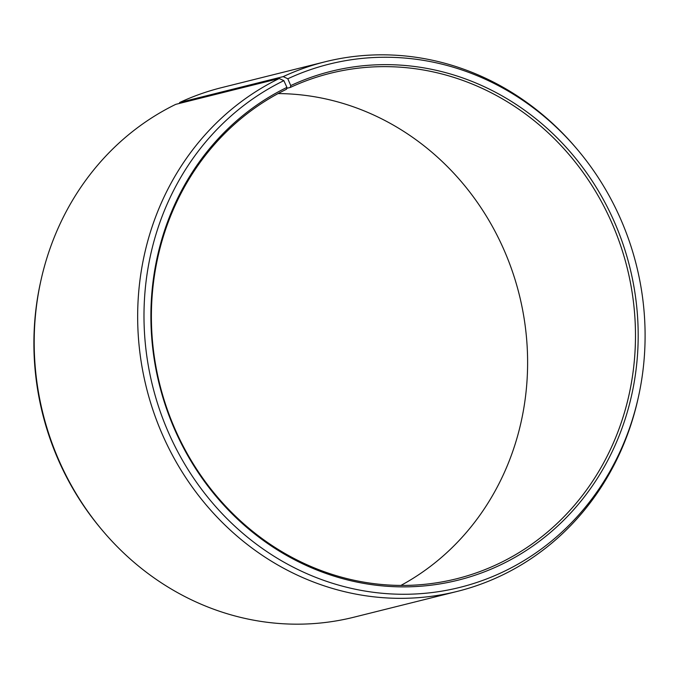 <?xml version="1.0" encoding="UTF-8"?>
<svg xmlns="http://www.w3.org/2000/svg" width="679" height="679" viewBox="0 0 679 679"><rect width="100%" height="100%" fill="white"/><g stroke="black" fill="none" stroke-linecap="round" stroke-linejoin="round"><path stroke-width="1.02" d="M400.907 585.425A260.515 240.858 76 0 0 519.248 294.618A260.515 240.858 76 0 0 278.093 93.575M40.562 282.141A272.916 252.325 76 0 0 102.605 530.647L101.51 529.348A269.665 249.32 76 0 1 40.197 283.797L40.562 282.141A272.916 252.325 76 0 1 175.759 104.345L279.23 78.518L283.864 80.648L286.92 87.404L286.521 89.238A260.515 240.858 76 0 0 166.958 408.554A260.515 240.858 76 0 0 456.543 578.788A260.515 240.858 76 0 0 500.355 562.823A260.515 240.858 76 0 0 619.919 243.515A260.515 240.858 76 0 0 330.334 73.281A260.515 240.858 76 0 0 290.332 87.43L286.716 88.329M286.92 87.404A262.23 242.445 76 0 0 175.946 432.37A262.23 242.445 76 0 0 502.163 564.113A262.23 242.445 76 0 0 614.062 221.227A262.23 242.445 76 0 0 290.748 85.579L290.332 87.43M283.864 80.648A269.665 249.32 76 0 0 169.75 435.392A269.665 249.32 76 0 0 505.21 570.869A269.665 249.32 76 0 0 638.803 395.203A269.665 249.32 76 0 0 577.49 149.652A269.665 249.32 76 0 0 287.803 78.772L290.748 85.579M279.23 78.518A272.916 252.325 76 0 0 153.963 413.027A272.916 252.325 76 0 0 457.349 591.375A272.916 252.325 76 0 0 503.241 574.655A272.916 252.325 76 0 0 638.438 396.859L638.803 395.203M102.605 530.647A272.916 252.325 76 0 0 353.878 617.211L457.349 591.375M179.197 103.488L179.748 102.453L283.219 76.617L287.803 78.772M577.49 149.652L576.395 148.353A272.916 252.325 76 0 0 325.122 61.789L221.651 87.625A272.916 252.325 76 0 0 179.748 102.453M325.122 61.789A272.916 252.325 76 0 0 283.219 76.617"/></g></svg>
